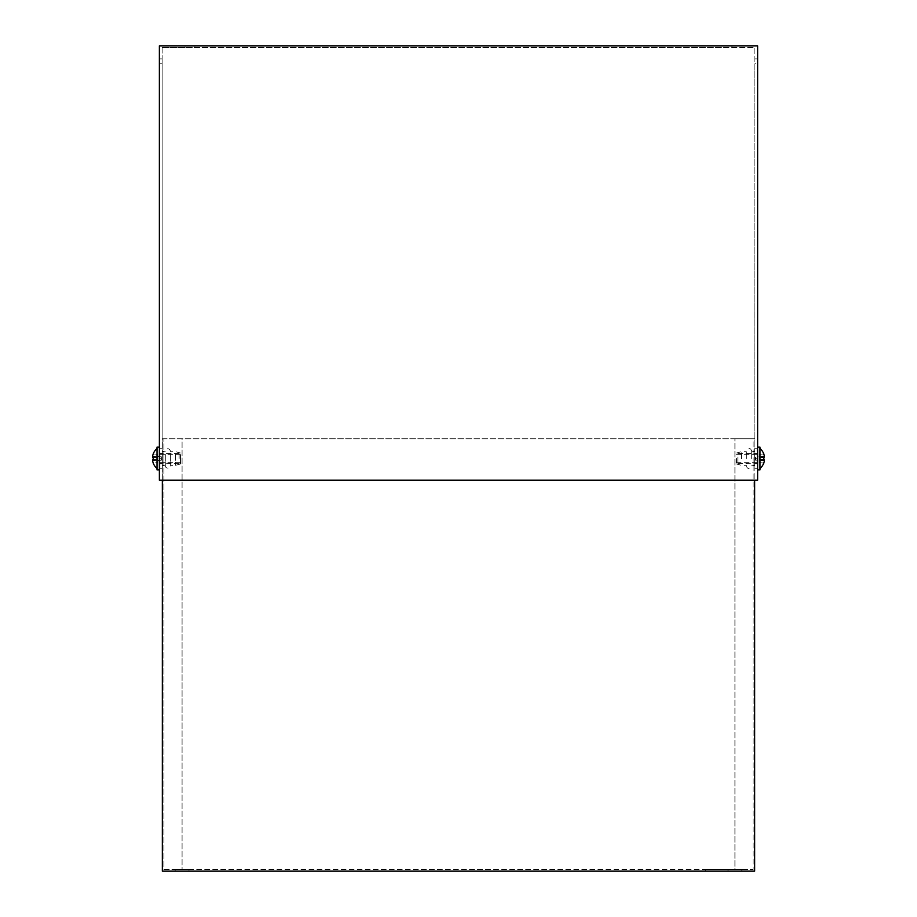<?xml version="1.0" encoding="UTF-8"?>
<svg xmlns="http://www.w3.org/2000/svg" width="917" height="917" viewBox="0 0 917 917"><rect width="100%" height="100%" fill="white"/><g stroke="black" fill="none" stroke-linecap="round" stroke-linejoin="round"><path stroke-width="0.69" stroke-dasharray="4.58 3.44" d="M185.051 47.432L162.137 47.432L162.137 480.221L159.375 480.221L159.375 45.85L185.051 45.85L185.051 47.432L194.92 47.432L194.92 45.85L185.051 45.85M162.137 458.695L162.137 58.883L162.137 463.635L162.137 458.695L159.375 458.695L159.375 58.883L159.375 463.635L159.375 458.695L162.137 458.695M162.137 47.432L162.137 480.221L757.625 480.221L757.625 45.85L722.08 45.85L722.08 47.432L194.92 47.432L194.92 45.85L722.08 45.85L722.08 47.432L754.863 47.432L754.863 480.221L754.863 47.432L162.137 47.432M757.625 63.812L757.625 463.635L757.625 63.812L754.863 63.812L754.863 458.695L754.863 63.812L757.625 63.812M754.863 458.695L754.863 463.635L754.863 458.695L757.625 458.695L754.863 458.695M753.086 458.5L753.086 465.71L753.086 458.5M754.657 458.5L754.657 465.71L754.657 458.5M162.343 458.5L162.343 465.71L162.343 458.5M163.914 458.5L163.914 465.71L163.914 458.5M188.994 869.568L188.994 871.15L175.17 871.15L188.994 871.15L188.994 869.568L175.17 869.568L188.994 869.568M741.83 869.568L741.83 871.15L728.006 871.15L741.83 871.15L741.83 869.568L728.006 869.568L741.83 869.568M162.343 480.221L162.343 438.762L754.657 438.762L734.918 438.762L734.918 869.568L705.299 869.568L705.299 871.15L705.299 869.568L211.701 869.568L211.701 871.15L162.343 871.15L162.343 438.762L182.082 438.762L182.082 869.568L211.701 869.568L211.701 871.15L754.657 871.15L754.657 480.221M163.914 869.568L182.082 869.568L182.082 438.762L163.914 438.762L163.914 869.568L753.086 869.568L734.918 869.568L734.918 438.762L753.086 438.762L753.086 869.568L753.086 438.762L163.914 438.762L163.914 869.568M728.006 869.568L728.006 871.15L728.006 869.568M175.17 869.568L175.17 871.15L175.17 869.568M757.029 458.443L757.029 462.649L757.029 458.443M736.5 458.443L736.5 463.991L736.5 458.443M741.429 458.592L741.429 451.691L741.429 458.592M746.369 458.592L746.369 451.29L746.369 458.592M751.699 458.592L751.699 451.29L751.699 458.592M754.657 458.592L754.657 448.722L754.657 458.592M757.029 458.626L757.029 448.722L757.029 458.626M159.971 461.056L159.971 454.351L159.971 461.056M180.5 461.056L180.5 454.351L180.5 461.056M180.5 455.107L180.5 463.991L180.5 455.107M175.571 454.293L175.571 465.309L175.571 454.293M170.631 454.293L170.631 465.309L170.631 454.293M170.631 454.053L170.631 465.71L170.631 454.053M165.301 454.053L165.301 465.71L165.301 454.053M165.301 454.293L165.301 465.309L165.301 454.293M162.343 454.293L162.343 465.309L162.343 454.293M162.343 452.459L162.343 468.278L162.343 452.459M159.971 452.459L159.971 468.278L159.971 452.459M759.219 460.105L764.423 460.517A12.987 12.976 0 0 1 763.769 463.016L759.219 462.615L759.219 460.105L755.551 460.185L755 458.5L755.551 456.815L755.551 460.185L755.551 456.815L759.219 456.804L759.219 454.305L759.219 456.895L764.423 456.483L764.423 457.4L763.769 457.285A12.563 12.506 -64 0 1 763.792 457.675M759.219 460.437L759.219 462.615M764.423 460.609L759.219 460.196M763.769 459.715L759.219 459.692L764.423 459.6L764.423 460.517M764.423 457.572L759.219 457.56M757.625 453.17L757.625 463.83L757.625 453.17L757.224 463.44L757.224 453.571L737.876 453.56L737.876 463.44L737.876 453.56M757.625 469.848L757.625 447.152L757.625 469.848M759.987 469.848L759.987 447.152M759.987 458.064L759.987 468.472L759.987 458.064M759.219 454.305L763.769 453.892A12.987 12.976 0 0 1 763.792 453.961M763.769 457.686L759.219 457.663M763.804 458.5A12.563 12.506 -64 0 1 763.769 459.314L763.792 459.325M764.423 459.428L759.219 459.44L759.219 457.308L764.423 457.4M763.769 459.314L759.219 459.337M763.769 457.285L759.219 457.308M759.219 457.411L759.219 459.44M764.423 456.391L759.219 456.804M763.769 453.984L759.219 454.385M763.769 463.108L759.219 462.695M737.876 463.44L757.625 463.83M161.449 458.5L161.449 460.185L161.449 458.5M157.781 458.5L157.781 459.52L152.577 459.52L157.781 459.52L157.781 457.48L157.781 459.52L157.781 457.48L152.577 457.48L157.781 457.48L157.781 458.5M157.781 460.151L152.577 460.563L157.781 460.151L157.781 462.661L157.781 460.151M153.231 459.52L157.781 459.52L152.577 459.52L152.577 460.563A12.987 12.987 0 0 0 153.231 463.062L157.781 462.661L153.231 463.062M159.375 458.5L159.375 447.152L159.375 458.5M157.013 447.152L157.013 469.848M179.124 458.5L179.124 453.56L179.124 458.5M157.013 448.528L157.013 468.472L157.013 448.528M153.231 457.48L157.781 457.48L152.577 457.48L152.577 456.437A12.987 12.987 0 0 1 153.231 453.938L157.781 454.339L157.781 456.849L157.781 454.339L153.231 453.938M152.577 456.437L157.781 456.849L152.577 456.437M731.949 47.432L731.949 45.85M162.137 63.812L159.375 63.812L162.137 63.812M159.776 458.5L159.776 463.44L159.776 458.5M757.625 463.635L754.863 463.635M757.625 58.883L754.863 58.883M162.137 58.883L159.375 58.883M162.137 463.635L159.375 463.635M754.657 465.71L753.086 465.71M163.914 465.71L162.343 465.71M163.914 451.29L162.343 451.29M754.657 451.29L753.086 451.29M736.5 462.649L757.029 462.649M736.5 453.009L741.429 451.691L746.369 451.691M751.699 451.29C750.691 447.737 748.914 447.737 746.369 451.29M751.699 451.691L754.657 451.691M754.657 448.722L757.029 448.722M754.657 468.278L757.029 468.278M751.699 465.309L754.657 465.309M746.369 465.71C747.321 469.263 749.097 469.263 751.699 465.71M736.5 463.991L741.429 465.309L746.369 465.309M736.5 454.351L757.029 454.351M180.5 462.649L159.971 462.649M180.5 453.009L175.571 451.691L170.631 451.691M170.631 451.29C168.854 447.851 167.077 447.851 165.301 451.29M165.301 451.691L162.343 451.691M162.343 448.722L159.971 448.722M162.343 468.278L159.971 468.278M165.301 465.309L162.343 465.309M165.301 465.71C164.407 464.919 166.286 470.49 170.344 466.902L170.631 465.71M180.5 463.991L175.571 465.309L170.631 465.309M180.5 454.351L159.971 454.351M157.781 456.563L161.449 456.815L162 458.5L161.449 460.185L157.781 460.437M179.124 463.44L159.375 463.83M179.124 453.56L159.776 453.56"/><path stroke-width="1.38" d="M159.375 45.85L159.375 480.221L757.625 480.221L757.625 45.85L159.375 45.85M162.343 480.221L162.343 871.15L754.657 871.15L754.657 480.221M763.769 459.6L764.423 460.609A12.987 12.976 180 0 1 763.769 463.108L763.792 463.039M763.769 453.892L763.769 453.984A12.987 12.976 180 0 1 764.423 456.483L763.769 457.686A12.563 12.506 -116 0 1 763.769 459.715L764.423 459.6L763.781 459.428M757.625 447.152L759.987 447.152L759.987 469.848L757.625 469.848M763.792 453.961A12.987 12.976 0 0 1 764.423 456.391L764.423 456.483M763.792 457.675A12.563 12.506 -64 0 1 763.804 458.5M763.792 459.325L764.423 459.428M152.577 459.52L153.231 459.52A12.563 12.517 90 0 1 153.231 457.48A12.563 12.517 90 0 0 153.231 459.52L152.577 460.563A12.987 12.987 0 0 0 153.231 463.062L153.231 463.062M159.375 469.848L157.013 469.848L157.013 447.152L159.375 447.152M157.013 468.472A13.033 13.033 0 0 1 153.196 463.062M153.231 453.938L153.231 453.938A12.987 12.987 0 0 0 152.577 456.437L153.231 457.48L152.577 457.48M157.013 448.528A13.033 13.033 0 0 0 153.196 453.938M763.804 453.926A13.033 13.033 0 0 0 759.987 448.528M759.987 468.472A13.033 13.033 0 0 0 763.804 463.074"/></g></svg>
